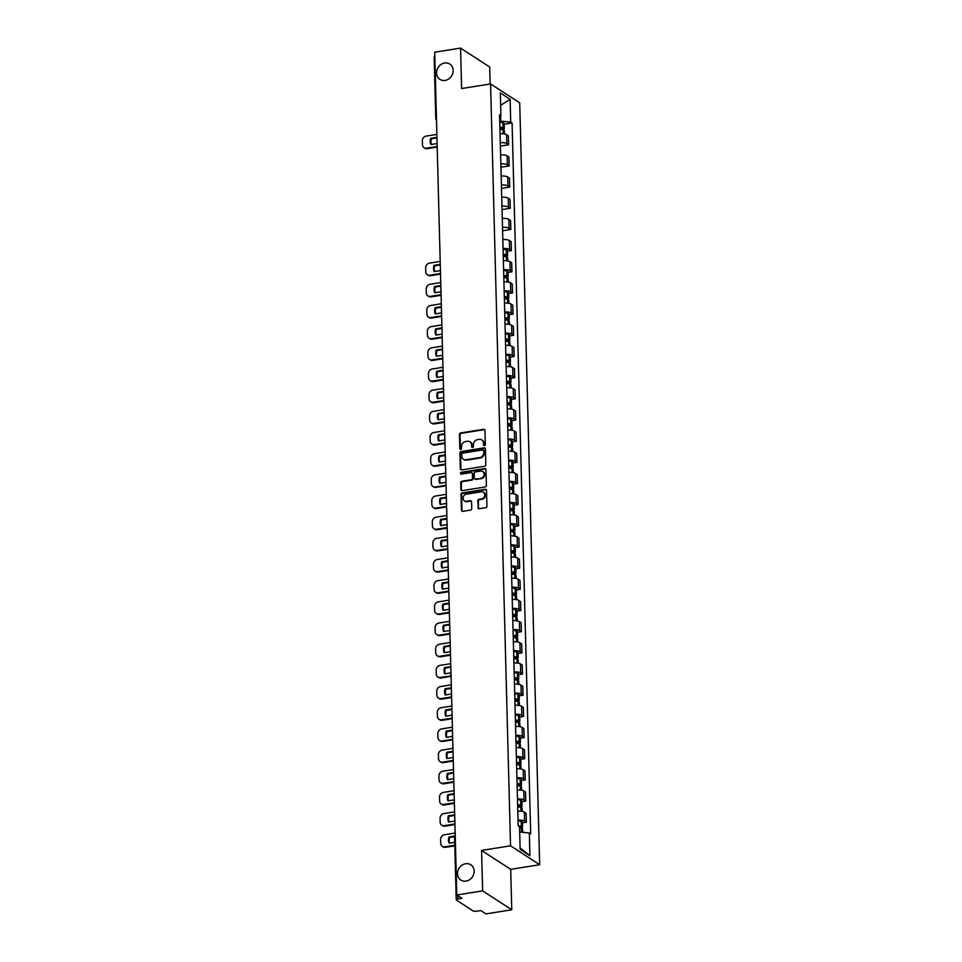 <?xml version="1.0" encoding="UTF-8"?>
<svg xmlns="http://www.w3.org/2000/svg" width="962" height="962" viewBox="0 0 962 962"><rect width="100%" height="100%" fill="white"/><g stroke="black" fill="none" stroke-linecap="round" stroke-linejoin="round"><path stroke-width="1.44" d="M484.439 445.634A0.974 0.854 -57 0 0 485.305 444.564L484.932 430.411A1.395 1.215 -57 0 0 483.621 429.28L460.678 432.936A1.395 1.215 -57 0 0 459.439 434.475L459.812 448.629A0.974 0.854 -57 0 0 461.592 448.34L461.544 446.512A4.473 3.908 -57 0 1 465.512 441.594L467.424 441.293A4.473 3.908 -57 0 1 471.62 444.901L471.669 446.741A0.974 0.854 -57 0 0 473.448 446.452L473.4 444.624A4.473 3.908 -57 0 1 477.368 439.706L479.28 439.406A4.473 3.908 -57 0 1 483.477 443.013L483.525 444.853A0.974 0.854 -57 0 0 484.439 445.634M465.608 863.744A9.115 7.961 -57 0 0 457.912 870.826A9.115 7.961 -57 0 0 460.882 880.074A9.115 7.961 -57 0 0 466.065 881.108A9.115 7.961 -57 0 0 473.773 874.013A9.115 7.961 -57 0 0 470.803 864.778A9.115 7.961 -57 0 0 465.608 863.744M444.648 63.035A9.115 7.961 -57 0 0 436.94 70.13A9.115 7.961 -57 0 0 439.911 79.365A9.115 7.961 -57 0 0 445.105 80.411A9.115 7.961 -57 0 0 452.801 73.316A9.115 7.961 -57 0 0 449.831 64.081A9.115 7.961 -57 0 0 444.648 63.035M477.934 507.575A1.395 1.215 -57 0 0 479.244 508.706L485.678 507.671A1.395 1.215 -57 0 0 486.916 506.144L486.507 490.416A1.395 1.215 -57 0 0 485.197 489.297L462.253 492.941A1.395 1.215 -57 0 0 461.014 494.48L461.423 510.197A1.395 1.215 -57 0 0 462.734 511.327L470.514 510.088A1.395 1.215 -57 0 0 471.753 508.561L471.572 501.827A1.395 1.215 -57 0 0 470.262 500.697L466.402 501.31A3.74 3.259 -57 0 1 466.221 494.191L481.325 491.786A3.74 3.259 -57 0 1 481.517 498.905L478.992 499.314A1.395 1.215 -57 0 0 477.753 500.841L478.511 507.948A1.395 1.215 -57 0 0 478.763 508.682M510.533 845.814L481.565 850.432L482.623 890.872L456.782 894.985L434.716 52.213L460.557 48.1L461.616 88.54L490.584 83.934L510.533 845.814L539.67 864.73L519.72 102.838L490.584 83.934M484.595 466.245A1.395 1.215 -57 0 0 485.834 464.706L485.425 448.989A1.395 1.215 -57 0 0 484.114 447.859L461.171 451.515A1.395 1.215 -57 0 0 459.92 453.054L460.341 468.771A1.395 1.215 -57 0 0 461.652 469.901L484.595 466.245M485.966 469.709L486.375 485.425A1.395 1.215 -57 0 1 485.137 486.964L462.193 490.62A1.395 1.215 -57 0 1 460.882 489.49L460.702 482.756A1.395 1.215 -57 0 1 461.94 481.228L471.248 479.737A1.395 1.215 -57 0 0 472.486 478.21L472.378 473.749A1.395 1.215 -57 0 0 471.067 472.619L461.375 474.158A0.974 0.854 -57 0 1 461.327 472.294L484.656 468.578A1.395 1.215 -57 0 1 485.966 469.709M482.623 890.872L511.76 909.787L485.918 913.9L480.76 910.557L476.731 911.194A2.85 0.854 178.5 0 1 472.967 910.846L456.481 900.143A2.85 0.854 178.5 0 1 456.228 899.807L454.617 838.335A2.85 0.854 -1.5 0 1 455.279 837.758M490.139 83.995L489.694 67.015L460.557 48.1M511.76 909.787L510.702 869.347L539.67 864.73M456.782 894.985L461.94 898.34L457.912 898.977A2.85 0.854 178.5 0 0 456.228 899.807M436.435 117.941A2.85 0.854 -1.5 0 0 435.774 118.518L434.163 57.035A2.85 0.854 -1.5 0 1 434.824 56.457M500.276 142.616A6.554 1.972 -1.5 0 1 506.83 143.627L506.601 134.668A6.554 1.972 178.5 0 0 500.048 133.658M506.601 134.668L508.369 135.822L508.609 144.781L500.372 146.092M506.83 143.627L508.609 144.781M500.925 167.256L509.163 165.945L508.922 156.986L507.154 155.832A6.554 1.972 178.5 0 0 500.601 154.834M500.829 163.793A6.554 1.972 -1.5 0 1 507.383 164.791L509.163 165.945M501.479 188.432L509.716 187.121L509.487 178.162L507.708 177.008A6.554 1.972 178.5 0 0 501.154 176.01M501.382 184.957A6.554 1.972 -1.5 0 1 507.936 185.967L509.716 187.121M502.032 209.608L510.269 208.285L510.04 199.338L508.261 198.184A6.554 1.972 178.5 0 0 501.707 197.174M501.948 206.133A6.554 1.972 -1.5 0 1 508.489 207.143L510.269 208.285M502.585 230.772L510.822 229.461L510.594 220.502L508.814 219.348A6.554 1.972 178.5 0 0 502.26 218.35M502.501 227.309A6.554 1.972 -1.5 0 1 509.042 228.307L510.822 229.461M507.515 251.25L511.375 250.637L511.147 241.678L509.367 240.524A6.554 1.972 178.5 0 0 502.813 239.514M503.054 248.473A6.554 1.972 -1.5 0 1 509.607 249.483L511.375 250.637M508.068 272.414L511.928 271.801L511.7 262.842L509.92 261.688A6.554 1.972 178.5 0 0 503.366 260.69M503.607 269.649A6.554 1.972 -1.5 0 1 510.161 270.647L511.928 271.801M508.621 293.59L512.493 292.977L512.253 284.018L510.473 282.864A6.554 1.972 178.5 0 0 503.92 281.866M504.16 290.813A6.554 1.972 -1.5 0 1 510.714 291.823L512.493 292.977M509.175 314.766L513.047 314.141L512.806 305.195L511.026 304.04A6.554 1.972 178.5 0 0 504.485 303.03M504.713 311.989A6.554 1.972 -1.5 0 1 511.267 312.999L513.047 314.141M509.728 335.93L513.6 335.317L513.359 326.358L511.58 325.204A6.554 1.972 178.5 0 0 505.038 324.206M505.266 333.165A6.554 1.972 -1.5 0 1 511.82 334.163L513.6 335.317M510.281 357.106L514.153 356.493L513.912 347.535L512.145 346.38A6.554 1.972 178.5 0 0 505.591 345.37M505.82 354.329A6.554 1.972 -1.5 0 1 512.373 355.339L514.153 356.493M510.846 378.27L514.706 377.657L514.466 368.699L512.698 367.544A6.554 1.972 178.5 0 0 506.144 366.546M506.373 375.505A6.554 1.972 -1.5 0 1 512.926 376.503L514.706 377.657M511.399 399.446L515.259 398.833L515.031 389.875L513.251 388.72A6.554 1.972 178.5 0 0 506.697 387.722M506.926 396.669A6.554 1.972 -1.5 0 1 513.48 397.679L515.259 398.833M511.952 420.622L515.812 419.997L515.584 411.051L513.804 409.896A6.554 1.972 178.5 0 0 507.251 408.886M507.491 417.845A6.554 1.972 -1.5 0 1 514.033 418.843L515.812 419.997M512.505 441.786L516.366 441.173L516.137 432.215L514.357 431.06A6.554 1.972 178.5 0 0 507.804 430.062M508.044 439.021A6.554 1.972 -1.5 0 1 514.586 440.019L516.366 441.173M513.059 462.962L516.919 462.349L516.69 453.391L514.91 452.236A6.554 1.972 178.5 0 0 508.357 451.226M508.597 460.185A6.554 1.972 -1.5 0 1 515.151 461.195L516.919 462.349M513.612 484.126L517.472 483.513L517.243 474.555L515.464 473.4A6.554 1.972 178.5 0 0 508.91 472.402M509.151 481.361A6.554 1.972 -1.5 0 1 515.704 482.359L517.472 483.513M514.165 505.303L518.037 504.689L517.797 495.731L516.017 494.576A6.554 1.972 178.5 0 0 509.463 493.566M509.704 502.525A6.554 1.972 -1.5 0 1 516.257 503.535L518.037 504.689M514.718 526.479L518.59 525.853L518.35 516.907L516.57 515.752A6.554 1.972 178.5 0 0 510.028 514.742M510.257 523.701A6.554 1.972 -1.5 0 1 516.81 524.699L518.59 525.853M515.271 547.643L519.143 547.029L518.903 538.071L517.123 536.916A6.554 1.972 178.5 0 0 510.582 535.918M510.81 544.877A6.554 1.972 -1.5 0 1 517.364 545.875L519.143 547.029M515.824 568.819L519.696 568.205L519.456 559.247L517.688 558.092A6.554 1.972 178.5 0 0 511.135 557.082M511.363 566.041A6.554 1.972 -1.5 0 1 517.917 567.051L519.696 568.205M516.39 589.983L520.25 589.369L520.009 580.411L518.241 579.256A6.554 1.972 178.5 0 0 511.688 578.258M511.916 587.217A6.554 1.972 -1.5 0 1 518.47 588.215L520.25 589.369M516.943 611.159L520.803 610.545L520.574 601.587L518.795 600.432A6.554 1.972 178.5 0 0 512.241 599.422M512.469 608.381A6.554 1.972 -1.5 0 1 519.023 609.391L520.803 610.545M517.496 632.335L521.356 631.709L521.127 622.751L519.348 621.608A6.554 1.972 178.5 0 0 512.794 620.598M513.035 629.557A6.554 1.972 -1.5 0 1 519.576 630.555L521.356 631.709M518.049 653.499L521.909 652.885L521.681 643.927L519.901 642.772A6.554 1.972 178.5 0 0 513.347 641.774M513.588 650.733A6.554 1.972 -1.5 0 1 520.141 651.731L521.909 652.885M518.602 674.675L522.462 674.061L522.234 665.103L520.454 663.948A6.554 1.972 178.5 0 0 513.9 662.938M514.141 671.897A6.554 1.972 -1.5 0 1 520.695 672.907L522.462 674.061M519.155 695.839L523.027 695.225L522.787 686.267L521.007 685.112A6.554 1.972 178.5 0 0 514.454 684.114M514.694 693.073A6.554 1.972 -1.5 0 1 521.248 694.071L523.027 695.225M519.708 717.015L523.581 716.401L523.34 707.443L521.56 706.288A6.554 1.972 178.5 0 0 515.007 705.278M515.247 714.237A6.554 1.972 -1.5 0 1 521.801 715.247L523.581 716.401M520.262 738.179L524.134 737.565L523.893 728.607L522.113 727.464A6.554 1.972 178.5 0 0 515.572 726.454M515.8 735.413A6.554 1.972 -1.5 0 1 522.354 736.411L524.134 737.565M520.815 759.355L524.687 758.741L524.446 749.783L522.679 748.628A6.554 1.972 178.5 0 0 516.125 747.63M516.353 756.577A6.554 1.972 -1.5 0 1 522.907 757.587L524.687 758.741M521.368 780.531L525.24 779.905L524.999 770.959L523.232 769.804A6.554 1.972 178.5 0 0 516.678 768.794M516.907 777.753A6.554 1.972 -1.5 0 1 523.46 778.763L525.24 779.905M521.933 801.695L525.793 801.081L525.565 792.123L523.785 790.968A6.554 1.972 178.5 0 0 517.231 789.97M517.46 798.929A6.554 1.972 -1.5 0 1 524.013 799.927L525.793 801.081M522.486 822.871L526.346 822.257L526.118 813.299L524.338 812.144A6.554 1.972 178.5 0 0 517.784 811.134M518.025 820.093A6.554 1.972 -1.5 0 1 524.567 821.103L526.346 822.257M499.723 121.332L500.733 121.164L500.601 115.981M499.603 116.799L500.925 115.717L500.324 92.917L510.113 99.278L510.714 122.078L500.733 121.164M519.672 832.058L529.328 832.936L530.699 833.826L512.085 122.968L510.714 122.078M529.328 832.936L529.918 855.735L520.129 849.386L519.54 826.586L518.169 825.697L499.555 114.839L500.925 115.717M481.565 850.432L510.702 869.347M504.184 124.218L512.085 122.968M510.113 99.278L500.649 105.351M520.093 847.907L529.918 855.735M484.223 445.647A0.974 0.854 -57 0 1 484.102 445.226L484.054 443.398A4.473 3.908 -57 0 0 482.106 440.115M470.25 442.003A4.473 3.908 -57 0 1 472.198 445.286L472.246 447.114A0.974 0.854 -57 0 0 472.366 447.534M484.68 429.677A1.395 1.215 -57 0 0 484.211 429.653L461.267 433.309A1.395 1.215 -57 0 0 460.016 434.848L460.389 449.001A0.974 0.854 -57 0 0 460.509 449.422M485.173 448.256A1.395 1.215 -57 0 0 484.692 448.244L461.748 451.899A1.395 1.215 -57 0 0 460.509 453.427L460.918 469.143A1.395 1.215 -57 0 0 461.171 469.877M483.682 450.745A0.974 0.854 -57 0 0 482.756 449.951L462.614 453.162A0.974 0.854 -57 0 0 461.748 454.232L461.796 456.168A4.473 3.908 -57 0 0 465.993 459.776L479.761 457.587A4.473 3.908 -57 0 0 483.73 452.669L483.682 450.745L484.259 451.118A0.974 0.854 -57 0 0 483.561 450.324M463.744 459.439A4.473 3.908 -57 0 0 466.57 460.161L465.993 459.776M484.259 451.118L484.307 453.054A4.473 3.908 -57 0 1 480.339 457.96L466.57 460.161M472.114 473.015A1.395 1.215 -57 0 1 472.955 474.122L473.076 478.583A1.395 1.215 -57 0 1 471.837 480.122L462.53 481.601A1.395 1.215 -57 0 0 461.291 483.14L461.459 489.862A1.395 1.215 -57 0 0 461.712 490.596M485.714 468.975A1.395 1.215 -57 0 0 485.233 468.951L461.904 472.667A0.974 0.854 -57 0 0 461.159 474.158M480.904 478.198A3.74 3.259 -57 0 0 480.723 471.079L475.396 471.921A1.395 1.215 -57 0 0 474.158 473.46L474.278 477.922A1.395 1.215 -57 0 0 475.589 479.052L481.493 478.583A3.74 3.259 -57 0 0 483.128 471.717M475.108 479.028A1.395 1.215 -57 0 0 476.166 479.425L475.589 479.052M481.493 478.583L476.166 479.425M483.73 492.412A3.74 3.259 -57 0 1 482.094 499.29L479.581 499.687A1.395 1.215 -57 0 0 478.342 501.226L478.511 507.948M464.586 501.058A3.74 3.259 -57 0 0 466.991 501.695L466.402 501.31M471.32 501.094A1.395 1.215 -57 0 0 470.851 501.082L466.991 501.695M486.255 489.694A1.395 1.215 -57 0 0 485.786 489.67L462.83 493.326A1.395 1.215 -57 0 0 461.592 494.865L462 510.582A1.395 1.215 -57 0 0 462.253 511.315M499.891 127.802A8.971 2.706 -1.5 0 1 501.779 128.186L502.453 128.583L499.927 129.329A10.822 3.271 -1.5 0 1 503.126 129.93L503.27 129.966A3.595 1.082 -1.5 0 1 504.353 130.712L504.437 133.922M501.863 129.629L502.176 129.581A3.595 1.082 178.5 0 0 504.304 128.535A3.595 1.082 178.5 0 0 503.222 127.79L503.078 127.754A10.822 3.271 178.5 0 0 499.879 127.176M499.747 122.222A10.822 3.271 -1.5 0 1 502.946 122.799L503.09 122.835A3.595 1.082 -1.5 0 1 504.172 123.581L504.304 128.535M437.193 147.09L427.2 148.677A4.269 3.728 123 0 1 424.771 148.196L424.014 147.703A4.269 3.728 123 0 1 422.438 144.733L422.33 140.801A4.269 3.728 -57 0 1 426.13 136.111L436.868 134.403M431.373 144.468A8.826 7.708 123 0 1 431.433 138.805L436.952 137.927M437.181 146.477L426.443 148.184A4.269 3.728 123 0 1 424.014 147.703M436.94 137.313L430.675 138.312A8.826 7.708 123 0 0 430.832 144.553L437.109 143.554M430.675 138.312L431.433 138.805M503.222 254.834A8.971 2.706 -1.5 0 1 505.11 255.207L505.772 255.615L503.258 256.361A10.822 3.271 -1.5 0 1 506.457 256.95L506.601 256.986A3.595 1.082 -1.5 0 1 507.683 257.732L507.768 260.955M505.182 256.662L505.507 256.613A3.595 1.082 178.5 0 0 507.623 255.567A3.595 1.082 178.5 0 0 506.541 254.822L506.397 254.786A10.822 3.271 178.5 0 0 503.198 254.208M503.066 249.254A10.822 3.271 -1.5 0 1 506.265 249.831L506.421 249.867A3.595 1.082 -1.5 0 1 507.503 250.613L507.623 255.567M440.524 274.11L430.519 275.709A4.269 3.728 123 0 1 428.09 275.216L427.332 274.723A4.269 3.728 123 0 1 425.769 271.765L425.661 267.833A4.269 3.728 -57 0 1 429.449 263.131L440.187 261.423M434.692 271.5A8.826 7.708 123 0 1 434.752 265.837L440.283 264.947M440.512 273.509L429.761 275.216A4.269 3.728 123 0 1 427.332 274.723M440.271 264.346L433.994 265.344A8.826 7.708 123 0 0 434.163 271.585L440.428 270.587M433.994 265.344L434.752 265.837M503.775 275.998A8.971 2.706 -1.5 0 1 505.663 276.383L506.337 276.779L503.811 277.525A10.822 3.271 -1.5 0 1 507.01 278.126L507.154 278.162A3.595 1.082 -1.5 0 1 508.237 278.908L508.321 282.119M505.747 277.838L506.06 277.777A3.595 1.082 178.5 0 0 508.176 276.731A3.595 1.082 178.5 0 0 507.094 275.986L506.95 275.95A10.822 3.271 178.5 0 0 503.751 275.373M503.631 270.418A10.822 3.271 -1.5 0 1 506.83 270.995L506.974 271.043A3.595 1.082 -1.5 0 1 508.056 271.777L508.176 276.731M441.077 295.286L431.084 296.873A4.269 3.728 123 0 1 428.643 296.392L427.886 295.899A4.269 3.728 123 0 1 426.322 292.929L426.214 288.997A4.269 3.728 -57 0 1 430.002 284.307L440.74 282.6M435.245 292.664A8.826 7.708 123 0 1 435.305 287.001L440.837 286.123M441.065 294.673L430.327 296.38A4.269 3.728 123 0 1 427.886 295.899M440.824 285.51L434.547 286.508A8.826 7.708 123 0 0 434.716 292.761L440.981 291.763M434.547 286.508L435.305 287.001M504.328 297.174A8.971 2.706 -1.5 0 1 506.216 297.559L506.89 297.955L504.365 298.701A10.822 3.271 -1.5 0 1 507.563 299.29L507.708 299.338A3.595 1.082 -1.5 0 1 508.79 300.072L508.874 303.295M506.301 299.002L506.613 298.954A3.595 1.082 178.5 0 0 508.742 297.907A3.595 1.082 178.5 0 0 507.659 297.162L507.503 297.126A10.822 3.271 178.5 0 0 504.304 296.549M504.184 291.594A10.822 3.271 -1.5 0 1 507.383 292.171L507.527 292.207A3.595 1.082 -1.5 0 1 508.609 292.953L508.742 297.907M441.63 316.45L431.637 318.049A4.269 3.728 123 0 1 429.196 317.556L428.439 317.063A4.269 3.728 123 0 1 426.875 314.105L426.767 310.173A4.269 3.728 -57 0 1 430.555 305.483L441.305 303.764M435.81 313.84A8.826 7.708 123 0 1 435.87 308.177L441.39 307.299M441.618 315.849L430.88 317.556A4.269 3.728 123 0 1 428.439 317.063M441.378 306.686L435.113 307.684A8.826 7.708 123 0 0 435.269 313.925L441.534 312.927M435.113 307.684L435.87 308.177M504.882 318.338A8.971 2.706 -1.5 0 1 506.77 318.723L507.443 319.119L504.918 319.865A10.822 3.271 -1.5 0 1 508.116 320.466L508.261 320.502A3.595 1.082 -1.5 0 1 509.343 321.248L509.427 324.459M506.854 320.178L507.166 320.13A3.595 1.082 178.5 0 0 509.295 319.071A3.595 1.082 178.5 0 0 508.213 318.338L508.068 318.29A10.822 3.271 178.5 0 0 504.87 317.713M504.737 312.758A10.822 3.271 -1.5 0 1 507.936 313.335L508.08 313.384A3.595 1.082 -1.5 0 1 509.163 314.117L509.295 319.071M442.183 337.626L432.191 339.213A4.269 3.728 123 0 1 429.749 338.732L428.992 338.239A4.269 3.728 123 0 1 427.429 335.281L427.32 331.337A4.269 3.728 -57 0 1 431.108 326.647L441.859 324.94M436.363 335.017A8.826 7.708 123 0 1 436.423 329.341L441.943 328.463M442.171 337.013L431.433 338.732A4.269 3.728 123 0 1 428.992 338.239M441.931 327.862L435.666 328.86A8.826 7.708 123 0 0 435.822 335.101L442.099 334.103M435.666 328.86L436.423 329.341M505.435 339.514A8.971 2.706 -1.5 0 1 507.323 339.899L507.996 340.295L505.471 341.041M505.471 341.065A10.822 3.271 -1.5 0 1 508.67 341.642L508.814 341.678A3.595 1.082 -1.5 0 1 509.896 342.412L509.98 345.635M507.407 341.342L507.72 341.294A3.595 1.082 178.5 0 0 509.848 340.247A3.595 1.082 178.5 0 0 508.766 339.502L508.621 339.466A10.822 3.271 178.5 0 0 505.423 338.889M505.29 333.934A10.822 3.271 -1.5 0 1 508.489 334.511L508.633 334.548A3.595 1.082 -1.5 0 1 509.716 335.293L509.848 340.247M442.736 358.802L432.744 360.389A4.269 3.728 123 0 1 430.315 359.896L429.557 359.415A4.269 3.728 123 0 1 427.982 356.445L427.874 352.513A4.269 3.728 -57 0 1 431.673 347.823L442.412 346.116M436.916 356.18A8.826 7.708 123 0 1 436.976 350.517L442.496 349.639M442.724 358.189L431.986 359.896A4.269 3.728 123 0 1 429.557 359.415M442.484 349.026L436.219 350.024A8.826 7.708 123 0 0 436.375 356.265L442.652 355.267M436.219 350.024L436.976 350.517M505.988 360.69A8.971 2.706 -1.5 0 1 507.876 361.063L508.549 361.471L506.024 362.217M506.024 362.229A10.822 3.271 -1.5 0 1 509.223 362.806L509.379 362.842A3.595 1.082 -1.5 0 1 510.461 363.588L510.545 366.799M507.96 362.518L508.273 362.47A3.595 1.082 178.5 0 0 510.401 361.423A3.595 1.082 178.5 0 0 509.319 360.678L509.175 360.642A10.822 3.271 178.5 0 0 505.976 360.065M505.844 355.11A10.822 3.271 -1.5 0 1 509.042 355.687L509.187 355.724A3.595 1.082 -1.5 0 1 510.269 356.469L510.401 361.423M443.29 379.966L433.297 381.565A4.269 3.728 123 0 1 430.868 381.072L430.11 380.579A4.269 3.728 123 0 1 428.535 377.621L428.439 373.689A4.269 3.728 -57 0 1 432.227 368.987L442.965 367.28M437.469 377.357A8.826 7.708 123 0 1 437.53 371.693L443.061 370.803M443.278 379.365L432.539 381.072A4.269 3.728 123 0 1 430.11 380.579M443.037 370.202L436.772 371.2A8.826 7.708 123 0 0 436.928 377.441L443.205 376.443M436.772 371.2L437.53 371.693M506.541 381.854A8.971 2.706 -1.5 0 1 508.429 382.239L509.102 382.635L506.589 383.381M506.589 383.405A10.822 3.271 -1.5 0 1 509.788 383.982L509.932 384.018A3.595 1.082 -1.5 0 1 511.014 384.764L511.099 387.975M508.513 383.694L508.826 383.634A3.595 1.082 178.5 0 0 510.954 382.587A3.595 1.082 178.5 0 0 509.872 381.842L509.728 381.806A10.822 3.271 178.5 0 0 506.529 381.229M506.397 376.274A10.822 3.271 -1.5 0 1 509.595 376.851L509.74 376.888A3.595 1.082 -1.5 0 1 510.822 377.633L510.954 382.587M443.855 401.142L433.85 402.729A4.269 3.728 123 0 1 431.421 402.248L430.663 401.755A4.269 3.728 123 0 1 429.088 398.785L428.992 394.853A4.269 3.728 -57 0 1 432.78 390.163L443.518 388.456M438.023 398.521A8.826 7.708 123 0 1 438.083 392.857L443.614 391.979M443.831 400.529L433.092 402.236A4.269 3.728 123 0 1 430.663 401.755M443.59 391.366L437.325 392.364A8.826 7.708 123 0 0 437.494 398.617L443.759 397.607M437.325 392.364L438.083 392.857M507.094 403.03A8.971 2.706 -1.5 0 1 508.982 403.415L509.656 403.812L507.142 404.557A10.822 3.271 -1.5 0 1 510.341 405.146L510.485 405.194A3.595 1.082 -1.5 0 1 511.568 405.928L511.652 409.151M509.066 404.858L509.379 404.81A3.595 1.082 178.5 0 0 511.507 403.763A3.595 1.082 178.5 0 0 510.425 403.018L510.281 402.982A10.822 3.271 178.5 0 0 507.082 402.405M506.95 397.45A10.822 3.271 -1.5 0 1 510.149 398.027L510.293 398.064A3.595 1.082 -1.5 0 1 511.375 398.809L511.507 403.763M444.408 422.306L434.403 423.905A4.269 3.728 123 0 1 431.974 423.412L431.216 422.919A4.269 3.728 123 0 1 429.641 419.961L429.545 416.029A4.269 3.728 -57 0 1 433.333 411.339L444.071 409.62M438.576 419.697A8.826 7.708 123 0 1 438.636 414.033L444.167 413.155M444.384 421.705L433.646 423.412A4.269 3.728 123 0 1 431.216 422.919M444.143 412.542L437.878 413.54A8.826 7.708 123 0 0 438.047 419.781L444.312 418.783M437.878 413.54L438.636 414.033M507.647 424.194A8.971 2.706 -1.5 0 1 509.535 424.579L510.209 424.976L507.695 425.721A10.822 3.271 -1.5 0 1 510.894 426.322L511.038 426.358A3.595 1.082 -1.5 0 1 512.121 427.104L512.205 430.315M509.619 426.034L509.944 425.986A3.595 1.082 178.5 0 0 512.061 424.927A3.595 1.082 178.5 0 0 510.978 424.194L510.834 424.146A10.822 3.271 178.5 0 0 507.635 423.569M507.503 418.614A10.822 3.271 -1.5 0 1 510.702 419.192L510.846 419.24A3.595 1.082 -1.5 0 1 511.928 419.973L512.061 424.927M444.961 443.482L434.956 445.069A4.269 3.728 123 0 1 432.527 444.588L431.77 444.095A4.269 3.728 123 0 1 430.194 441.137L430.098 437.193A4.269 3.728 -57 0 1 433.886 432.503L444.624 430.796M439.129 440.873A8.826 7.708 123 0 1 439.189 435.197L444.721 434.319M444.937 442.869L434.199 444.588A4.269 3.728 123 0 1 431.77 444.095M444.697 433.718L438.431 434.716A8.826 7.708 123 0 0 438.6 440.957L444.865 439.959M438.431 434.716L439.189 435.197M508.201 445.37A8.971 2.706 -1.5 0 1 510.1 445.755L510.762 446.152L508.249 446.897A10.822 3.271 -1.5 0 1 511.447 447.486L511.592 447.534A3.595 1.082 -1.5 0 1 512.674 448.268L512.758 451.491M510.173 447.198L510.497 447.15A3.595 1.082 178.5 0 0 512.614 446.103A3.595 1.082 178.5 0 0 511.531 445.358L511.387 445.322A10.822 3.271 178.5 0 0 508.189 444.745M508.056 439.79A10.822 3.271 -1.5 0 1 511.255 440.368L511.399 440.404A3.595 1.082 -1.5 0 1 512.481 441.149L512.614 446.103M445.514 464.658L435.509 466.245A4.269 3.728 123 0 1 433.08 465.752L432.323 465.271A4.269 3.728 123 0 1 430.748 462.301L430.651 458.369A4.269 3.728 -57 0 1 434.439 453.679L445.178 451.96M439.682 462.037A8.826 7.708 123 0 1 439.742 456.373L445.274 455.495M445.502 464.045L434.752 465.752A4.269 3.728 123 0 1 432.323 465.271M445.262 454.882L438.985 455.88A8.826 7.708 123 0 0 439.153 462.121L445.418 461.123M438.985 455.88L439.742 456.373M508.766 466.546A8.971 2.706 -1.5 0 1 510.654 466.919L511.315 467.328L508.802 468.073A10.822 3.271 -1.5 0 1 512 468.662L512.145 468.698A3.595 1.082 -1.5 0 1 513.227 469.444L513.311 472.655M510.726 468.374L511.05 468.326A3.595 1.082 178.5 0 0 513.167 467.267A3.595 1.082 178.5 0 0 512.085 466.534L511.94 466.498A10.822 3.271 178.5 0 0 508.742 465.921M508.609 460.966A10.822 3.271 -1.5 0 1 511.808 461.544L511.964 461.58A3.595 1.082 -1.5 0 1 513.047 462.325L513.167 467.267M446.067 485.822L436.063 487.421A4.269 3.728 123 0 1 433.634 486.928L432.876 486.435A4.269 3.728 123 0 1 431.313 483.477L431.204 479.533A4.269 3.728 -57 0 1 434.992 474.843L445.731 473.136M440.235 483.213A8.826 7.708 123 0 1 440.295 477.549L445.827 476.659M446.055 485.221L435.305 486.928A4.269 3.728 123 0 1 432.876 486.435M445.815 476.058L439.538 477.056A8.826 7.708 123 0 0 439.706 483.297L445.971 482.299M439.538 477.056L440.295 477.549M509.319 487.71A8.971 2.706 -1.5 0 1 511.207 488.095L511.88 488.492L509.355 489.237A10.822 3.271 -1.5 0 1 512.554 489.838L512.698 489.874A3.595 1.082 -1.5 0 1 513.78 490.62L513.864 493.831M511.291 489.538L511.604 489.49A3.595 1.082 178.5 0 0 513.72 488.443A3.595 1.082 178.5 0 0 512.638 487.698L512.493 487.662A10.822 3.271 178.5 0 0 509.295 487.085M509.175 482.13A10.822 3.271 -1.5 0 1 512.373 482.708L512.518 482.744A3.595 1.082 -1.5 0 1 513.6 483.489L513.72 488.443M446.621 506.998L436.628 508.585A4.269 3.728 123 0 1 434.187 508.104L433.429 507.611A4.269 3.728 123 0 1 431.866 504.641L431.758 500.709A4.269 3.728 -57 0 1 435.545 496.019L446.284 494.312M440.788 504.377A8.826 7.708 123 0 1 440.849 498.713L446.38 497.835M446.608 506.385L435.87 508.092A4.269 3.728 123 0 1 433.429 507.611M446.368 497.222L440.091 498.22A8.826 7.708 123 0 0 440.259 504.461L446.524 503.463M440.091 498.22L440.849 498.713M509.872 508.886A8.971 2.706 -1.5 0 1 511.76 509.259L512.433 509.668L509.908 510.413A10.822 3.271 -1.5 0 1 513.107 511.002L513.251 511.05A3.595 1.082 -1.5 0 1 514.333 511.784L514.417 515.007M511.844 510.714L512.157 510.666A3.595 1.082 178.5 0 0 514.285 509.619A3.595 1.082 178.5 0 0 513.203 508.874L513.047 508.838A10.822 3.271 178.5 0 0 509.848 508.261M509.728 503.306A10.822 3.271 -1.5 0 1 512.926 503.884L513.071 503.92A3.595 1.082 -1.5 0 1 514.153 504.665L514.285 509.619M447.174 528.162L437.181 529.761A4.269 3.728 123 0 1 434.74 529.268L433.982 528.775A4.269 3.728 123 0 1 432.419 525.817L432.311 521.885A4.269 3.728 -57 0 1 436.099 517.183L446.849 515.476M441.354 525.553A8.826 7.708 123 0 1 441.414 519.889L446.933 519.011M447.162 527.561L436.423 529.268A4.269 3.728 123 0 1 433.982 528.775M446.921 518.398L440.656 519.396A8.826 7.708 123 0 0 440.812 525.637L447.077 524.639M440.656 519.396L441.414 519.889M510.425 530.05A8.971 2.706 -1.5 0 1 512.313 530.435L512.986 530.832L510.461 531.577M510.461 531.601A10.822 3.271 -1.5 0 1 513.66 532.178L513.804 532.214A3.595 1.082 -1.5 0 1 514.886 532.96L514.971 536.171M512.397 531.89L512.71 531.83A3.595 1.082 178.5 0 0 514.838 530.783A3.595 1.082 178.5 0 0 513.756 530.05L513.612 530.002A10.822 3.271 178.5 0 0 510.413 529.425M510.281 524.47A10.822 3.271 -1.5 0 1 513.48 525.048L513.624 525.096A3.595 1.082 -1.5 0 1 514.706 525.829L514.838 530.783M447.727 549.338L437.734 550.925A4.269 3.728 123 0 1 435.305 550.444L434.547 549.951A4.269 3.728 123 0 1 432.972 546.993L432.864 543.049A4.269 3.728 -57 0 1 436.652 538.359L447.402 536.652M441.907 546.729A8.826 7.708 123 0 1 441.967 541.053L447.486 540.175M447.715 548.725L436.976 550.444A4.269 3.728 123 0 1 434.547 549.951M447.474 539.562L441.209 540.572A8.826 7.708 123 0 0 441.366 546.813L447.643 545.815M441.209 540.572L441.967 541.053M510.978 551.226A8.971 2.706 -1.5 0 1 512.866 551.611L513.54 552.008L511.014 552.753M511.014 552.765A10.822 3.271 -1.5 0 1 514.213 553.342L514.369 553.39A3.595 1.082 -1.5 0 1 515.44 554.124L515.524 557.347M512.95 553.054L513.263 553.006A3.595 1.082 178.5 0 0 515.391 551.96A3.595 1.082 178.5 0 0 514.309 551.214L514.165 551.178A10.822 3.271 178.5 0 0 510.966 550.601M510.834 545.646A10.822 3.271 -1.5 0 1 514.033 546.224L514.177 546.26A3.595 1.082 -1.5 0 1 515.259 547.005L515.391 551.96M448.28 570.514L438.287 572.101A4.269 3.728 123 0 1 435.858 571.608L435.101 571.127A4.269 3.728 123 0 1 433.525 568.157L433.417 564.225A4.269 3.728 -57 0 1 437.217 559.535L447.955 557.816M442.46 567.893A8.826 7.708 123 0 1 442.52 562.229L448.039 561.351M448.268 569.901L437.53 571.608A4.269 3.728 123 0 1 435.101 571.127M448.027 560.738L441.762 561.736A8.826 7.708 123 0 0 441.919 567.977L448.196 566.979M441.762 561.736L442.52 562.229M511.531 572.402A8.971 2.706 -1.5 0 1 513.419 572.775L514.093 573.172L511.568 573.929A10.822 3.271 -1.5 0 1 514.766 574.518L514.923 574.554A3.595 1.082 -1.5 0 1 516.005 575.3L516.089 578.511M513.504 574.23L513.816 574.182A3.595 1.082 178.5 0 0 515.945 573.124A3.595 1.082 178.5 0 0 514.862 572.39L514.718 572.342A10.822 3.271 178.5 0 0 511.519 571.765M511.387 566.822A10.822 3.271 -1.5 0 1 514.586 567.4L514.73 567.436A3.595 1.082 -1.5 0 1 515.812 568.181L515.945 573.124M448.833 591.678L438.84 593.277A4.269 3.728 123 0 1 436.411 592.784L435.654 592.291A4.269 3.728 123 0 1 434.078 589.333L433.982 585.389A4.269 3.728 -57 0 1 437.77 580.699L448.508 578.992M443.013 589.069A8.826 7.708 123 0 1 443.073 583.405L448.605 582.515M448.821 591.065L438.083 592.784A4.269 3.728 123 0 1 435.654 592.291M448.581 581.914L442.316 582.912A8.826 7.708 123 0 0 442.472 589.153L448.749 588.155M442.316 582.912L443.073 583.405M512.085 593.566A8.971 2.706 -1.5 0 1 513.973 593.951L514.646 594.348L512.133 595.093A10.822 3.271 -1.5 0 1 515.331 595.694L515.476 595.731A3.595 1.082 -1.5 0 1 516.558 596.476L516.642 599.687M514.057 595.394L514.369 595.346A3.595 1.082 178.5 0 0 516.498 594.3A3.595 1.082 178.5 0 0 515.416 593.554L515.271 593.518A10.822 3.271 178.5 0 0 512.073 592.941M511.94 587.986A10.822 3.271 -1.5 0 1 515.139 588.564L515.283 588.6A3.595 1.082 -1.5 0 1 516.366 589.345L516.498 594.3M449.398 612.854L439.393 614.441A4.269 3.728 123 0 1 436.964 613.96L436.207 613.467A4.269 3.728 123 0 1 434.632 610.497L434.535 606.565A4.269 3.728 -57 0 1 438.323 601.875L449.062 600.168M443.566 610.233A8.826 7.708 123 0 1 443.626 604.569L449.158 603.691M449.374 612.241L438.636 613.948A4.269 3.728 123 0 1 436.207 613.467M449.134 603.078L442.869 604.076A8.826 7.708 123 0 0 443.037 610.317L449.302 609.319M442.869 604.076L443.626 604.569M512.638 614.742A8.971 2.706 -1.5 0 1 514.526 615.115L515.199 615.524L512.686 616.269A10.822 3.271 -1.5 0 1 515.885 616.858L516.029 616.907A3.595 1.082 -1.5 0 1 517.111 617.64L517.195 620.863M514.61 616.57L514.935 616.522A3.595 1.082 178.5 0 0 517.051 615.476A3.595 1.082 178.5 0 0 515.969 614.73L515.824 614.694A10.822 3.271 178.5 0 0 512.626 614.117M512.493 609.162A10.822 3.271 -1.5 0 1 515.692 609.74L515.836 609.776A3.595 1.082 -1.5 0 1 516.919 610.521L517.051 615.476M449.951 634.018L439.947 635.617A4.269 3.728 123 0 1 437.518 635.124L436.76 634.631A4.269 3.728 123 0 1 435.185 631.673L435.089 627.741A4.269 3.728 -57 0 1 438.876 623.039L449.615 621.332M444.119 631.409A8.826 7.708 123 0 1 444.179 625.745L449.711 624.867M449.927 633.417L439.189 635.124A4.269 3.728 123 0 1 436.76 634.631M449.687 624.254L443.422 625.252A8.826 7.708 123 0 0 443.59 631.493L449.855 630.495M443.422 625.252L444.179 625.745M513.191 635.906A8.971 2.706 -1.5 0 1 515.079 636.291L515.752 636.688L513.239 637.433A10.822 3.271 -1.5 0 1 516.438 638.034L516.582 638.071A3.595 1.082 -1.5 0 1 517.664 638.816L517.748 642.027M515.163 637.746L515.488 637.686A3.595 1.082 178.5 0 0 517.604 636.64A3.595 1.082 178.5 0 0 516.522 635.906L516.378 635.858A10.822 3.271 178.5 0 0 513.179 635.281M513.047 630.326A10.822 3.271 -1.5 0 1 516.245 630.904L516.39 630.952A3.595 1.082 -1.5 0 1 517.472 631.685L517.604 636.64M450.505 655.194L440.5 656.781A4.269 3.728 123 0 1 438.071 656.3L437.313 655.807A4.269 3.728 123 0 1 435.738 652.849L435.642 648.905A4.269 3.728 -57 0 1 439.43 644.215L450.168 642.508M444.672 652.585A8.826 7.708 123 0 1 444.733 646.909L450.264 646.031M450.481 654.581L439.742 656.288A4.269 3.728 123 0 1 437.313 655.807M450.252 645.418L443.975 646.416A8.826 7.708 123 0 0 444.143 652.669L450.408 651.671M443.975 646.416L444.733 646.909M513.756 657.082A8.971 2.706 -1.5 0 1 515.644 657.467L516.305 657.864L513.792 658.609A10.822 3.271 -1.5 0 1 516.991 659.198L517.135 659.247A3.595 1.082 -1.5 0 1 518.217 659.98L518.302 663.203M515.716 658.91L516.041 658.862A3.595 1.082 178.5 0 0 518.157 657.816A3.595 1.082 178.5 0 0 517.075 657.07L516.931 657.034A10.822 3.271 178.5 0 0 513.732 656.457M513.6 651.502A10.822 3.271 -1.5 0 1 516.798 652.08L516.955 652.116A3.595 1.082 -1.5 0 1 518.025 652.861L518.157 657.816M451.058 676.37L441.053 677.957A4.269 3.728 123 0 1 438.624 677.464L437.866 676.971A4.269 3.728 123 0 1 436.303 674.013L436.195 670.081A4.269 3.728 -57 0 1 439.983 665.391L450.721 663.672M445.226 673.749A8.826 7.708 123 0 1 445.286 668.085L450.817 667.207M451.046 675.757L440.295 677.464A4.269 3.728 123 0 1 437.866 676.971M450.805 666.594L444.528 667.592A8.826 7.708 123 0 0 444.697 673.833L450.962 672.835M444.528 667.592L445.286 668.085M514.309 678.246A8.971 2.706 -1.5 0 1 516.197 678.631L516.859 679.028L514.345 679.773A10.822 3.271 -1.5 0 1 517.544 680.374L517.688 680.411A3.595 1.082 -1.5 0 1 518.771 681.156L518.855 684.367M516.281 680.086L516.594 680.038A3.595 1.082 178.5 0 0 518.71 678.98A3.595 1.082 178.5 0 0 517.628 678.246L517.484 678.198A10.822 3.271 178.5 0 0 514.285 677.621M514.153 672.678A10.822 3.271 -1.5 0 1 517.352 673.244L517.508 673.292A3.595 1.082 -1.5 0 1 518.59 674.025L518.71 678.98M451.611 697.534L441.618 699.133A4.269 3.728 123 0 1 439.177 698.64L438.419 698.147A4.269 3.728 123 0 1 436.856 695.189L436.748 691.245A4.269 3.728 -57 0 1 440.536 686.555L451.274 684.848M445.779 694.925A8.826 7.708 123 0 1 445.839 689.261L451.37 688.371M451.599 696.921L440.861 698.64A4.269 3.728 123 0 1 438.419 698.147M451.358 687.77L445.081 688.768A8.826 7.708 123 0 0 445.25 695.009L451.515 694.011M445.081 688.768L445.839 689.261M514.862 699.422A8.971 2.706 -1.5 0 1 516.75 699.807L517.424 700.204L514.898 700.949M514.898 700.973A10.822 3.271 -1.5 0 1 518.097 701.551L518.241 701.587A3.595 1.082 -1.5 0 1 519.324 702.332L519.408 705.543M516.834 701.25L517.147 701.202A3.595 1.082 178.5 0 0 519.264 700.156A3.595 1.082 178.5 0 0 518.193 699.41L518.037 699.374A10.822 3.271 178.5 0 0 514.838 698.797M514.718 693.842A10.822 3.271 -1.5 0 1 517.917 694.42L518.061 694.456A3.595 1.082 -1.5 0 1 519.143 695.201L519.264 700.156M452.164 718.71L442.171 720.297A4.269 3.728 123 0 1 439.73 719.817L438.973 719.323A4.269 3.728 123 0 1 437.409 716.353L437.301 712.421A4.269 3.728 -57 0 1 441.089 707.731L451.827 706.024M446.332 716.089A8.826 7.708 123 0 1 446.392 710.425L451.924 709.547M452.152 718.097L441.414 719.804A4.269 3.728 123 0 1 438.973 719.323M451.912 708.934L445.634 709.932A8.826 7.708 123 0 0 445.803 716.173L452.068 715.175M445.634 709.932L446.392 710.425M515.416 720.598A8.971 2.706 -1.5 0 1 517.303 720.971L517.977 721.38L515.452 722.125M515.452 722.137A10.822 3.271 -1.5 0 1 518.65 722.715L518.795 722.751A3.595 1.082 -1.5 0 1 519.877 723.496L519.961 726.719M517.388 722.426L517.7 722.378A3.595 1.082 178.5 0 0 519.829 721.332A3.595 1.082 178.5 0 0 518.746 720.586L518.59 720.55A10.822 3.271 178.5 0 0 515.391 719.973M515.271 715.019A10.822 3.271 -1.5 0 1 518.47 715.596L518.614 715.632A3.595 1.082 -1.5 0 1 519.696 716.377L519.829 721.332M452.717 739.874L442.724 741.474A4.269 3.728 123 0 1 440.283 740.981L439.526 740.487A4.269 3.728 123 0 1 437.963 737.529L437.854 733.597A4.269 3.728 -57 0 1 441.642 728.895L452.393 727.188M446.897 737.265A8.826 7.708 123 0 1 446.957 731.601L452.477 730.723M452.705 739.273L441.967 740.981A4.269 3.728 123 0 1 439.526 740.487M452.465 730.11L446.2 731.108A8.826 7.708 123 0 0 446.356 737.349L452.633 736.351M446.2 731.108L446.957 731.601M515.969 741.762A8.971 2.706 -1.5 0 1 517.857 742.147L518.53 742.544L516.005 743.289M516.005 743.313A10.822 3.271 -1.5 0 1 519.203 743.891L519.348 743.927A3.595 1.082 -1.5 0 1 520.43 744.672L520.514 747.883M517.941 743.602L518.253 743.542A3.595 1.082 178.5 0 0 520.382 742.496A3.595 1.082 178.5 0 0 519.3 741.762L519.155 741.714A10.822 3.271 178.5 0 0 515.957 741.137M515.824 736.183A10.822 3.271 -1.5 0 1 519.023 736.76L519.167 736.808A3.595 1.082 -1.5 0 1 520.25 737.541L520.382 742.496M453.27 761.05L443.278 762.638A4.269 3.728 123 0 1 440.849 762.157L440.091 761.663A4.269 3.728 123 0 1 438.516 758.693L438.407 754.761A4.269 3.728 -57 0 1 442.207 750.071L452.946 748.364M447.45 758.441A8.826 7.708 123 0 1 447.51 752.765L453.03 751.887M453.258 760.437L442.52 762.144A4.269 3.728 123 0 1 440.091 761.663M453.018 751.274L446.753 752.272A8.826 7.708 123 0 0 446.909 758.525L453.186 757.527M446.753 752.272L447.51 752.765M516.522 762.938A8.971 2.706 -1.5 0 1 518.41 763.323L519.083 763.72L516.558 764.465A10.822 3.271 -1.5 0 1 519.757 765.055L519.913 765.103A3.595 1.082 -1.5 0 1 520.983 765.836L521.067 769.059M518.494 764.766L518.807 764.718A3.595 1.082 178.5 0 0 520.935 763.672A3.595 1.082 178.5 0 0 519.853 762.926L519.708 762.89A10.822 3.271 178.5 0 0 516.51 762.313M516.378 757.359A10.822 3.271 -1.5 0 1 519.576 757.936L519.72 757.972A3.595 1.082 -1.5 0 1 520.803 758.717L520.935 763.672M453.823 782.226L443.831 783.814A4.269 3.728 123 0 1 441.402 783.321L440.644 782.827A4.269 3.728 123 0 1 439.069 779.869L438.961 775.937A4.269 3.728 -57 0 1 442.76 771.247L453.499 769.528M448.003 779.605A8.826 7.708 123 0 1 448.064 773.941L453.583 773.063M453.811 781.613L443.073 783.321A4.269 3.728 123 0 1 440.644 782.827M453.571 772.45L447.306 773.448A8.826 7.708 123 0 0 447.462 779.689L453.739 778.691M447.306 773.448L448.064 773.941M517.075 784.102A8.971 2.706 -1.5 0 1 518.963 784.487L519.636 784.884L517.111 785.629A10.822 3.271 -1.5 0 1 520.31 786.231L520.466 786.267A3.595 1.082 -1.5 0 1 521.548 787.012L521.632 790.223M519.047 785.942L519.36 785.894A3.595 1.082 178.5 0 0 521.488 784.836A3.595 1.082 178.5 0 0 520.406 784.102L520.262 784.054A10.822 3.271 178.5 0 0 517.063 783.477M516.931 778.523A10.822 3.271 -1.5 0 1 520.129 779.1L520.274 779.148A3.595 1.082 -1.5 0 1 521.356 779.881L521.488 784.836M454.389 803.39L444.384 804.99A4.269 3.728 123 0 1 441.955 804.497L441.197 804.004A4.269 3.728 123 0 1 439.622 801.045L439.526 797.101A4.269 3.728 -57 0 1 443.314 792.411L454.052 790.704M448.557 800.781A8.826 7.708 123 0 1 448.617 795.117L454.148 794.227M454.365 802.777L443.626 804.497A4.269 3.728 123 0 1 441.197 804.004M454.124 793.626L447.859 794.624A8.826 7.708 123 0 0 448.015 800.865L454.292 799.867M447.859 794.624L448.617 795.117M517.628 805.278A8.971 2.706 -1.5 0 1 519.516 805.663L520.189 806.06L517.676 806.805A10.822 3.271 -1.5 0 1 520.875 807.407L521.019 807.443A3.595 1.082 -1.5 0 1 522.101 808.188L522.186 811.399M519.6 807.106L519.913 807.058A3.595 1.082 178.5 0 0 522.041 806.012A3.595 1.082 178.5 0 0 520.959 805.266L520.815 805.23A10.822 3.271 178.5 0 0 517.616 804.653M517.484 799.699A10.822 3.271 -1.5 0 1 520.683 800.276L520.827 800.312A3.595 1.082 -1.5 0 1 521.909 801.057L522.041 806.012M454.942 824.566L444.937 826.154A4.269 3.728 123 0 1 442.508 825.673L441.75 825.18A4.269 3.728 123 0 1 440.175 822.209L440.079 818.277A4.269 3.728 -57 0 1 443.867 813.587L454.605 811.88M449.11 821.945A8.826 7.708 123 0 1 449.17 816.281L454.701 815.403M454.918 823.953L444.179 825.661A4.269 3.728 123 0 1 441.75 825.18M454.677 814.79L448.412 815.788A8.826 7.708 123 0 0 448.581 822.029L454.846 821.031M448.412 815.788L449.17 816.281M519.54 826.695A8.971 2.706 -1.5 0 1 520.069 826.827L520.743 827.236L519.564 827.765M519.576 828.174A10.822 3.271 -1.5 0 1 521.428 828.571L521.572 828.607A3.595 1.082 -1.5 0 1 522.655 829.352L522.727 832.334M520.153 828.282L520.478 828.234A3.595 1.082 178.5 0 0 522.594 827.188A3.595 1.082 178.5 0 0 521.512 826.442L521.368 826.406A10.822 3.271 178.5 0 0 518.41 825.853M518.037 820.875A10.822 3.271 -1.5 0 1 521.236 821.452L521.38 821.488A3.595 1.082 -1.5 0 1 522.462 822.233L522.594 827.188M454.822 845.838L445.49 847.33A4.269 3.728 123 0 1 443.061 846.837L442.304 846.344A4.269 3.728 123 0 1 440.728 843.385L440.632 839.453A4.269 3.728 -57 0 1 444.42 834.751L455.158 833.044M449.663 843.121A8.826 7.708 123 0 1 449.723 837.457L455.158 836.591M454.798 845.237L444.733 846.837A4.269 3.728 123 0 1 442.304 846.344M455.23 835.966L448.965 836.964A8.826 7.708 123 0 0 449.134 843.205L454.725 842.315M448.965 836.964L449.723 837.457M524.013 799.927L523.785 790.968M523.46 778.763L523.232 769.804M522.907 757.587L522.679 748.628M522.354 736.411L522.113 727.464M521.801 715.247L521.56 706.288M521.248 694.071L521.007 685.112M520.695 672.907L520.454 663.948M520.141 651.731L519.901 642.772M519.576 630.555L519.348 621.608M519.023 609.391L518.795 600.432M518.47 588.215L518.241 579.256M517.917 567.051L517.688 558.092M517.364 545.875L517.123 536.916M516.81 524.699L516.57 515.752M516.257 503.535L516.017 494.576M515.704 482.359L515.464 473.4M515.151 461.195L514.91 452.236M514.586 440.019L514.357 431.06M514.033 418.843L513.804 409.896M513.48 397.679L513.251 388.72M512.926 376.503L512.698 367.544M512.373 355.339L512.145 346.38M511.82 334.163L511.58 325.204M511.267 312.999L511.026 304.04M510.714 291.823L510.473 282.864M510.161 270.647L509.92 261.688M509.607 249.483L509.367 240.524M509.042 228.307L508.814 219.348M508.489 207.143L508.261 198.184M507.936 185.967L507.708 177.008M507.383 164.791L507.154 155.832M524.567 821.103L524.338 812.144M457.828 895.67L457.912 898.977M503.379 133.754L503.27 129.966M503.222 127.79L503.09 122.835M503.078 127.754L502.946 122.799M501.418 129.088L501.394 128.09M503.234 133.742L503.126 129.93M426.443 148.184L427.2 148.677M506.697 260.786L506.601 256.986M506.541 254.822L506.421 249.867M506.397 254.786L506.265 249.831M504.749 256.12L504.725 255.11M506.553 260.774L506.457 256.95M429.761 275.216L430.519 275.709M507.251 281.962L507.154 278.162M507.094 275.986L506.974 271.043M506.95 275.95L506.83 270.995M505.303 277.284L505.278 276.286M507.106 281.938L507.01 278.126M430.327 296.38L431.084 296.873M507.816 303.126L507.708 299.338M507.659 297.162L507.527 292.207M507.503 297.126L507.383 292.171M505.856 298.46L505.832 297.45M507.659 303.114L507.563 299.29M430.88 317.556L431.637 318.049M508.369 324.302L508.261 320.502M508.213 318.338L508.08 313.384M508.068 318.29L507.936 313.335M506.409 319.637L506.385 318.626M508.225 324.278L508.116 320.466M431.433 338.732L432.191 339.213M508.922 345.466L508.814 341.678M508.766 339.502L508.633 334.548M508.621 339.466L508.489 334.511M506.962 340.801L506.938 339.802M508.778 345.454L508.67 341.642M431.986 359.896L432.744 360.389M509.475 366.642L509.379 362.842M509.319 360.678L509.187 355.724M509.175 360.642L509.042 355.687M507.515 361.977L507.491 360.966M509.331 366.63L509.223 362.806M432.539 381.072L433.297 381.565M510.028 387.818L509.932 384.018M509.872 381.842L509.74 376.888M509.728 381.806L509.595 376.851M508.068 383.141L508.044 382.142M509.884 387.794L509.788 383.982M433.092 402.236L433.85 402.729M510.582 408.982L510.485 405.194M510.425 403.018L510.293 398.064M510.281 402.982L510.149 398.027M508.621 404.317L508.597 403.306M510.437 408.97L510.341 405.146M433.646 423.412L434.403 423.905M511.135 430.158L511.038 426.358M510.978 424.194L510.846 419.24M510.834 424.146L510.702 419.192M509.187 425.493L509.151 424.482M510.99 430.134L510.894 426.322M434.199 444.588L434.956 445.069M511.688 451.322L511.592 447.534M511.531 445.358L511.399 440.404M511.387 445.322L511.255 440.368M509.74 446.657L509.704 445.659M511.543 451.31L511.447 447.486M434.752 465.752L435.509 466.245M512.241 472.498L512.145 468.698M512.085 466.534L511.964 461.58M511.94 466.498L511.808 461.544M510.293 467.833L510.269 466.823M512.097 472.486L512 468.662M435.305 486.928L436.063 487.421M512.794 493.674L512.698 489.874M512.638 487.698L512.518 482.744M512.493 487.662L512.373 482.708M510.846 488.997L510.822 487.999M512.65 493.65L512.554 489.838M435.87 508.092L436.628 508.585M513.359 514.838L513.251 511.05M513.203 508.874L513.071 503.92M513.047 508.838L512.926 503.884M511.399 510.173L511.375 509.163M513.203 514.826L513.107 511.002M436.423 529.268L437.181 529.761M513.912 536.014L513.804 532.214M513.756 530.05L513.624 525.096M513.612 530.002L513.48 525.048M511.952 531.349L511.928 530.339M513.768 535.99L513.66 532.178M436.976 550.444L437.734 550.925M514.466 557.178L514.369 553.39M514.309 551.214L514.177 546.26M514.165 551.178L514.033 546.224M512.505 552.513L512.481 551.503M514.321 557.166L514.213 553.342M437.53 571.608L438.287 572.101M515.019 578.354L514.923 574.554M514.862 572.39L514.73 567.436M514.718 572.342L514.586 567.4M513.059 573.689L513.035 572.679M514.874 578.342L514.766 574.518M438.083 592.784L438.84 593.277M515.572 599.518L515.476 595.731M515.416 593.554L515.283 588.6M515.271 593.518L515.139 588.564M513.612 594.853L513.588 593.855M515.428 599.506L515.331 595.694M438.636 613.948L439.393 614.441M516.125 620.694L516.029 616.907M515.969 614.73L515.836 609.776M515.824 614.694L515.692 609.74M514.177 616.029L514.141 615.019M515.981 620.682L515.885 616.858M439.189 635.124L439.947 635.617M516.678 641.87L516.582 638.071M516.522 635.906L516.39 630.952M516.378 635.858L516.245 630.904M514.73 637.205L514.694 636.195M516.534 641.846L516.438 638.034M439.742 656.288L440.5 656.781M517.231 663.034L517.135 659.247M517.075 657.07L516.955 652.116M516.931 657.034L516.798 652.08M515.283 658.369L515.259 657.359M517.087 663.022L516.991 659.198M440.295 677.464L441.053 677.957M517.784 684.21L517.688 680.411M517.628 678.246L517.508 673.292M517.484 678.198L517.352 673.244M515.836 679.545L515.812 678.535M517.64 684.186L517.544 680.374M440.861 698.64L441.618 699.133M518.35 705.374L518.241 701.587M518.193 699.41L518.061 694.456M518.037 699.374L517.917 694.42M516.39 700.709L516.366 699.711M518.193 705.362L518.097 701.551M441.414 719.804L442.171 720.297M518.903 726.55L518.795 722.751M518.746 720.586L518.614 715.632M518.59 720.55L518.47 715.596M516.943 721.885L516.919 720.875M518.758 726.538L518.65 722.715M441.967 740.981L442.724 741.474M519.456 747.727L519.348 743.927M519.3 741.762L519.167 736.808M519.155 741.714L519.023 736.76M517.496 743.061L517.472 742.051M519.312 747.702L519.203 743.891M442.52 762.144L443.278 762.638M520.009 768.891L519.913 765.103M519.853 762.926L519.72 757.972M519.708 762.89L519.576 757.936M518.049 764.225L518.025 763.215M519.865 768.878L519.757 765.055M443.073 783.321L443.831 783.814M520.562 790.067L520.466 786.267M520.406 784.102L520.274 779.148M520.262 784.054L520.129 779.1M518.602 785.401L518.578 784.391M520.418 790.042L520.31 786.231M443.626 804.497L444.384 804.99M521.115 811.231L521.019 807.443M520.959 805.266L520.827 800.312M520.815 805.23L520.683 800.276M519.155 806.565L519.131 805.567M520.971 811.219L520.875 807.407M444.179 825.661L444.937 826.154M521.669 832.238L521.572 828.607M521.512 826.442L521.38 821.488M521.368 826.406L521.236 821.452M519.72 827.741L519.684 826.731M521.524 832.226L521.428 828.571M444.733 846.837L445.49 847.33M455.254 836.471A2.85 2.85 0 0 0 454.617 838.335M435.774 118.518A2.85 2.85 0 0 0 436.495 120.334"/></g></svg>

